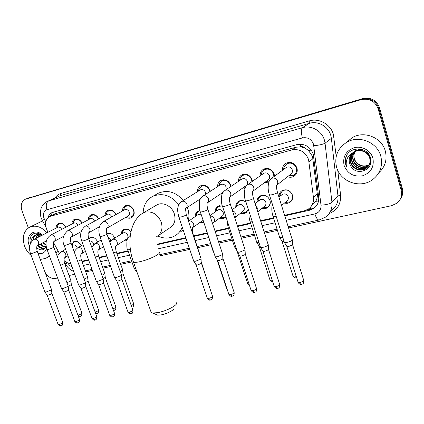<?xml version="1.0" encoding="UTF-8"?>
<svg xmlns="http://www.w3.org/2000/svg" width="424" height="424" viewBox="0 0 424 424"><rect width="100%" height="100%" fill="white"/><g stroke="black" fill="none" stroke-linecap="round" stroke-linejoin="round"><path stroke-width="0.64" d="M81.175 245.803L81.175 245.814C79.357 242.062 76.871 240.673 73.718 241.648L71.582 244.637M88.68 238.67L89.936 237.668C93.19 236.645 95.739 238.044 97.584 241.855L97.642 242.03M106.726 233.523C110.06 232.532 112.641 233.958 114.48 237.795L114.597 238.156M126.935 240.689L125.101 240.037M203.992 222.923L199.566 222.711M224.937 217.809L225.997 217.003L224.937 217.809C223.316 218.689 221.577 218.768 219.717 218.042M248.395 209.573L245.835 212.869C244.198 213.781 242.433 213.897 240.546 213.224M257.108 202.137C256.875 199.418 257.856 197.361 260.039 195.973C264.481 194.282 267.804 195.756 269.998 200.388C270.803 203.573 269.95 206.027 267.438 207.76C265.79 208.698 264.009 208.862 262.09 208.248M279.13 197.065C278.822 194.234 279.814 192.072 282.108 190.577C286.73 188.77 290.164 190.244 292.417 194.998C293.207 198.194 292.327 200.684 289.783 202.471L287.196 203.356L284.398 203.107M122.472 210.967C122.467 208.529 123.405 206.801 125.287 205.783C128.981 204.644 131.822 206.165 133.804 210.357C134.742 213.728 133.963 216.176 131.477 217.719C129.723 218.53 127.9 218.355 126.013 217.205M197.372 191.759C197.319 189.04 198.384 187.058 200.563 185.829C204.803 184.408 207.983 185.977 210.108 190.535L210.315 191.304M217.623 186.608C217.544 183.799 218.641 181.742 220.909 180.433C225.303 178.933 228.584 180.513 230.746 185.171L231.027 186.343M222.441 193.355L221.885 193.1M238.542 181.302C238.426 178.398 239.555 176.252 241.924 174.868C246.482 173.273 249.869 174.863 252.079 179.633L252.413 181.308M244.987 188.431L243.016 187.816M260.172 175.854C260.002 172.844 261.163 170.596 263.638 169.118C268.376 167.422 271.874 169.017 274.132 173.904L274.482 176.246M268.577 182.945L264.883 182.357M282.543 170.257C282.31 167.12 283.492 164.761 286.094 163.176C291.018 161.364 294.638 162.964 296.948 167.973C297.812 171.593 296.774 174.381 293.821 176.342C291.829 177.418 289.735 177.545 287.536 176.723M311.751 205.619L315.726 201.347C317.046 198.994 317.571 196.487 317.29 193.832L312.514 156.408L308.481 150.478L305.423 148.358C304.146 146.916 302.598 146.397 300.786 146.805L300.086 144.181M284.615 215.291L304.246 210.839L308.137 209.212C312.101 206.446 313.871 202.561 313.447 197.552L308.561 159.498C305.37 151.813 299.821 148.628 291.913 149.942L49.9 216.404C45.278 219.341 44.356 224.02 47.128 230.433L48.082 232.225M300.786 146.805L305.423 148.358M300.568 146.863L295.846 147.239L56.01 213.452M81.869 261.248L88.515 259.742M99.073 257.352L106.731 255.614M116.807 253.329L128.011 250.791M157.209 244.171L185.797 237.689M193.636 235.914L206.97 232.893M215.026 231.064L228.393 228.038M237.398 225.992L250.547 223.013M260.575 220.74L273.485 217.814M63.998 260.506C66.102 262.414 68.365 263.421 70.787 263.521M53.477 242.369L59.334 253.372M235.808 207.076C235.638 204.458 236.597 202.502 238.686 201.199C241.161 199.98 243.609 200.303 246.021 202.163M215.201 211.883C215.074 209.361 216.012 207.484 218.01 206.265L222.351 205.804M195.247 216.563C195.157 214.12 196.068 212.323 197.987 211.168L199.932 210.569M121.37 234.032C121.349 231.854 122.16 230.296 123.819 229.352C126.416 228.313 128.785 229.108 130.921 231.748M105.131 215.434C105.131 213.06 106.037 211.38 107.855 210.405C111.258 209.323 113.971 210.707 116.006 214.555M88.303 219.786C88.298 217.459 89.178 215.832 90.937 214.894C94.165 213.866 96.789 215.191 98.813 218.864M71.953 224.01C71.953 221.741 72.801 220.151 74.507 219.256C77.576 218.275 80.12 219.547 82.123 223.072M56.069 228.123C56.063 225.902 56.885 224.354 58.539 223.49C61.469 222.558 63.929 223.782 65.916 227.163M28.381 227.921L22.006 210.866C20.331 205.317 21.46 201.432 25.382 199.222L361.868 99.137C370.094 97.552 375.744 100.605 378.823 108.29L401.767 189.369C402.721 193.026 402.164 196.413 400.097 199.524C402.164 196.413 402.721 193.026 401.767 189.369L378.823 108.29C375.744 100.605 370.094 97.552 361.868 99.137L27.056 198.506L362.615 98.633C370.815 97.048 376.443 100.085 379.501 107.738L402.339 188.489C403.293 192.13 402.736 195.506 400.675 198.607M284.785 215.848L309.509 210.251L313.447 208.592C317.338 205.852 319.081 202.02 318.673 197.102L313.251 154.076C310.098 146.455 304.591 143.312 296.731 144.642L52.062 212.551C50 213.526 48.638 215.249 47.981 217.713M25.382 199.222L361.11 99.645C369.368 98.061 375.044 101.124 378.134 108.841L401.189 190.254C402.408 195.464 400.966 199.794 396.859 203.234L391.495 205.704L288.58 227.985M57.6 277.99L55.539 278.441C51.278 278.944 47.769 276.867 45.024 272.203M277.45 230.396L264.539 233.189M254.511 235.362L241.357 238.209M232.347 240.159L218.98 243.053M210.924 244.796L197.584 247.685M189.74 249.386L160.092 255.804M131.922 261.899L120.713 264.327M110.627 266.511L102.963 268.169M92.395 270.459L85.743 271.901M74.73 274.286L69.038 275.515M82.039 261.714L88.685 260.209M99.243 257.824L106.901 256.091M116.976 253.812L128.18 251.273M157.262 244.696L185.966 238.203M193.805 236.428L207.145 233.412M215.201 231.589L228.562 228.562M237.567 226.527L250.722 223.554M260.749 221.286L273.66 218.36M49.804 216.447L52.804 212.265M315.854 206.509L314.391 207.638L310.469 209.292L305.996 210.304M336.608 167.31C334.133 156.732 337.488 148.4 346.684 142.316C358.789 134.832 377.243 142.114 380.784 156.138C383.015 166.044 380.116 174.004 372.076 180.03C359.785 188.844 340.345 181.642 336.608 167.31M346.339 142.512L352.121 137.71C363.94 130.401 381.897 137.434 385.315 151.071C387.351 159.631 385.178 166.881 378.791 172.822M350.823 166.213C356.674 176.903 374.185 169.584 370.608 158.242C368.117 146.556 349.514 145.957 345.936 157.002C345.078 159.567 345.025 162.154 345.772 164.761L346.673 167.024L346.223 164.586C345.979 158.958 348.464 154.861 353.685 152.306C349.789 155.052 348.374 158.724 349.45 163.335L350.823 166.213L349.514 163.272C348.65 159.488 349.572 156.18 352.28 153.356M372.892 158.136C374.387 166.95 370.905 172.849 362.435 175.838C353.552 177.041 347.436 173.564 344.097 165.413C342.486 156.795 345.867 150.886 354.236 147.69C361.926 145.586 370.762 150.488 372.892 158.136M352.938 152.81C350.69 155.582 349.97 158.656 350.786 162.042C352.339 168.482 360.628 171.916 366.108 168.227C369.749 165.636 371.032 162.106 369.956 157.627C368.186 151.485 359.854 148.241 354.13 151.93M352.768 152.942C350.409 155.73 349.641 158.868 350.468 162.344C352.026 168.794 360.331 172.239 365.817 168.551C369.458 165.954 370.746 162.413 369.664 157.935C367.894 151.781 359.547 148.527 353.817 152.221L353.685 152.306M353.643 152.327C351.819 154.988 351.284 157.818 352.037 160.823C353.579 167.22 361.82 170.628 367.274 166.961L368.387 166.129M368.546 165.985L370.751 162.938M353.462 152.444C351.533 155.136 350.955 158.03 351.729 161.125C353.272 167.533 361.524 170.946 366.983 167.273L368.26 166.298M368.419 166.155L370.873 162.143M354.395 151.893C352.964 154.4 352.588 156.975 353.277 159.625C354.809 165.98 362.997 169.356 368.419 165.704L368.854 165.413M369.028 165.281L369.532 164.872M369.691 164.729L370.528 163.86M354.204 151.999C352.678 154.543 352.264 157.187 352.969 159.922C354.501 166.287 362.706 169.674 368.133 166.017L368.742 165.599M368.917 165.461L369.41 165.042M369.564 164.899L370.057 164.215M369.251 164.655C365.488 166.574 361.858 166.367 358.36 164.035C356.383 162.652 355.047 160.828 354.363 158.571C353.69 156.159 353.908 153.833 355.005 151.601C353.828 153.965 353.563 156.339 354.194 158.735C355.709 165.005 363.744 168.381 369.156 164.846M369.548 164.47L369.993 164.168M370.168 164.04L370.571 163.717M369.346 164.729L369.882 164.348M361.131 149.211L355.381 150.764M362.806 149.709C360.093 149.195 357.517 149.646 355.068 151.055M346.726 155.385C344.908 159.387 344.892 163.267 346.673 167.024M31.217 255.571C28.254 253.07 26.05 249.943 24.608 246.196C21.815 237.202 23.574 230.831 29.881 227.073C35.78 224.879 41.488 226.782 47.006 232.781M40.699 221.826L42.601 221.074M36.65 247.759C41.017 251.024 44.197 250.51 46.195 246.206M46.677 248.438C45.167 252.529 42.289 254.23 38.054 253.541M29.648 246.355L29.092 245.061C25.339 236.104 33.374 228.26 40.937 233.809L42.522 235.082M30.851 242.692C31 239.147 32.489 236.661 35.319 235.225C33.947 236.311 33.236 237.901 33.178 239.984M38.293 245.194C40.497 247.759 42.803 248.634 45.198 247.812M37.641 245.538C39.925 248.188 42.289 249.036 44.727 248.082L45.029 247.918M40.895 243.816C42.448 245.687 44.154 246.662 46.009 246.736M40.248 244.16C41.965 246.217 43.836 247.187 45.866 247.07M43.471 242.454L46.057 244.659M42.829 242.793L46.099 245.311M45.384 241.436L46.168 242.311M41.494 234.207L36.867 234.361M36.406 234.61C34.71 235.659 33.745 237.376 33.507 239.761M41.785 234.944C39.877 234.006 38.017 233.926 36.204 234.7L35.319 235.225M37.874 234.212L36.151 238.357M37.492 234.276L35.494 238.696M39.543 234.233L38.764 237.016M39.109 234.186L38.112 237.35M41.478 234.801L41.356 235.686M40.964 234.589L40.709 236.014M42.188 235.256L41.504 234.742C35.77 231.711 31.895 233.036 29.881 238.712L30.311 243.784M49.311 255.656L45.946 258.37L40.264 259.462M58.252 251.347L55.889 252.752M31.641 235.182C30.056 237.53 29.638 240.35 30.396 243.641M173.983 308.068C174.794 309.801 166.648 314.067 160.728 314.963L157.564 315.154L156.074 314.481M150.663 310.972L151.236 312.599L152.741 312.981L157.346 312.689C166.007 311.359 177.948 305.132 176.697 302.694M158.173 235.68L169.754 227.895C174.502 224.821 176.013 220.098 174.285 213.733C171.921 206.154 162.948 201.58 157.018 204.829L155.937 205.465M143.142 212.981C143.413 205.221 146.656 199.656 152.879 196.286C162.466 192.565 171.116 195.379 178.827 204.739M156.896 194.038L158.481 193.148C167.485 189.554 175.785 191.982 183.375 200.441M187.307 207.368L187.641 208.311C189.04 212.594 189.274 216.759 188.351 220.819M182.267 227.222C180.688 231.08 178.186 233.979 174.768 235.924C169.43 238.712 163.738 238.754 157.686 236.051M183.179 229.93L180.03 232.225M288.606 175.886L293.599 175.366C296.206 173.639 297.123 171.179 296.365 167.994C294.325 163.579 291.14 162.175 286.799 163.775L283.921 167.3L283.635 169.446M276.729 185.193L290.604 174.317C292.184 173.278 292.746 171.794 292.279 169.86C291.044 167.194 289.12 166.346 286.497 167.321L285.712 167.904M292.274 239.602L292.269 240.217C291.262 241.076 289.507 241.797 287.011 242.38L284.499 242.544L284.239 241.977M292.306 240.175L292.555 244.897L288.771 246.461L286.953 246.572L286.725 246.201M273.856 176.713L273.597 173.909C271.604 169.605 268.524 168.206 264.348 169.706L261.64 172.865L261.269 175.08M252.773 191.309L267.857 180.158C269.41 179.151 269.95 177.688 269.478 175.774C268.275 173.172 266.41 172.324 263.892 173.241L263.23 173.702M268.222 244.563L268.169 245.199C267.109 246.058 265.371 246.768 262.954 247.335L260.617 247.489L260.368 246.959M268.26 245.104L268.498 249.789L264.74 251.331L263.05 251.432L262.832 251.088M265.965 181.562L268.927 181.843M251.904 181.668L251.586 179.633C249.635 175.43 246.657 174.031 242.639 175.441L240.085 178.292L239.645 180.566M229.691 197.176L245.878 185.802C247.393 184.827 247.918 183.391 247.441 181.488C246.259 178.949 244.457 178.107 242.035 178.965L241.473 179.336M245.03 249.349L244.924 250.006L239.751 252.11L237.573 252.259L237.339 251.761M245.061 249.858L245.284 254.506L241.558 256.027L239.984 256.123L239.783 255.799M244.102 187.048L245.401 187.392M230.598 186.629L230.296 185.161C228.388 181.059 225.499 179.67 221.63 180.995L219.229 183.576L218.726 185.892M226.045 189.687L226.13 187.016C224.974 184.535 223.225 183.698 220.888 184.504L220.416 184.806M222.637 253.971L222.483 254.649L217.353 256.727L215.323 256.859L215.101 256.393M222.674 254.448L222.876 259.059L219.182 260.564L217.713 260.654L217.523 260.352M209.949 191.542L209.695 190.519C207.824 186.502 205.02 185.124 201.289 186.374L199.031 188.717L198.474 191.076M205.651 194.309L205.508 192.364C204.373 189.936 202.677 189.104 200.425 189.862L200.022 190.116M201.018 258.433L200.806 259.128L195.724 261.179L193.826 261.306L193.614 260.871M201.056 258.884L201.23 263.458L197.568 264.942L196.021 264.746M127.089 216.59L129.071 217.215L131.477 216.797C133.671 215.44 134.36 213.277 133.534 210.315C131.785 206.621 129.283 205.28 126.029 206.287L124.253 207.94L123.554 210.368M106.959 228.154L128.053 216.039C129.378 215.222 129.792 213.913 129.288 212.122C128.233 209.896 126.723 209.085 124.762 209.695L124.539 209.816M121.45 274.869L121.036 275.621L116.123 277.577L114.666 277.678L114.496 277.344M121.487 275.213L121.863 279.093L121.561 279.649L118.026 281.064L116.828 280.916M115.826 214.65C114.051 211.194 111.645 209.944 108.602 210.898L106.928 212.424L106.212 214.851M111.735 216.918L111.666 216.696C110.622 214.507 109.153 213.707 107.251 214.284L107.06 214.39M103.127 278.658L102.661 279.421L97.79 281.351L96.423 281.446L96.264 281.139M103.159 278.981L103.546 282.813L103.212 283.38L99.704 284.774L98.58 284.642M98.66 218.948C96.889 215.657 94.568 214.47 91.69 215.376L90.105 216.786L89.374 219.213M94.568 221.169L94.557 221.132C93.534 218.985 92.098 218.19 90.259 218.742L90.095 218.832M85.372 282.326L84.853 283.105L80.03 285.013L78.742 285.103L78.594 284.811M85.399 282.628L85.796 286.423L85.425 286.995L81.949 288.373L80.889 288.251M81.996 223.141C80.237 219.998 77.99 218.864 75.26 219.727L73.765 221.031L73.018 223.459M77.905 225.314C76.871 223.294 75.488 222.542 73.76 223.072L73.612 223.146M68.153 285.887L67.591 286.677L62.81 288.559L61.454 288.373M68.184 286.168L68.587 289.921L68.179 290.498L64.734 291.86L63.738 291.749M65.81 227.222C64.066 224.217 61.893 223.13 59.296 223.952L57.881 225.165L57.15 227.248M61.713 229.363C60.674 227.471 59.344 226.771 57.728 227.275L57.6 227.338M51.458 289.338L50.848 290.138L46.11 291.998L44.833 291.829M51.484 289.603L51.892 293.313L51.452 293.901L48.039 295.247L47.101 295.141M285.039 202.545L289.793 201.872C292.184 200.197 293.005 197.865 292.263 194.87C290.154 190.413 286.937 189.035 282.612 190.731L280.01 194.054L279.782 196.519M281.578 205.582L286.725 201.066C288.172 200.059 288.675 198.644 288.219 196.831C286.942 194.139 284.997 193.307 282.384 194.34L281.525 195.056M282.787 237.355L279.814 237.657L279.58 237.154M284.059 241.404L282.188 241.542L281.986 241.214M262.748 207.707L263.596 207.893L267.48 207.161C269.834 205.539 270.634 203.239 269.881 200.255C267.82 195.915 264.714 194.537 260.548 196.127L258.084 199.121L257.776 201.607M257.744 211.841L264.348 206.382C265.779 205.407 266.261 204.013 265.806 202.211C264.56 199.587 262.679 198.755 260.166 199.72L259.43 200.303M258.905 242.39L256.875 242.507L256.653 242.03M260.166 246.323L259.032 246.005M246.031 202.206C243.779 200.494 241.505 200.208 239.205 201.347L236.873 204.055L236.491 206.562M235.002 217.56L242.719 211.523C244.123 210.574 244.59 209.202 244.129 207.41C242.91 204.85 241.092 204.024 238.675 204.924L238.039 205.402M235.85 247.203L234.636 247.171L234.499 246.742M237.069 250.934L234.711 247.192M236.989 250.913L236.862 250.637M241.214 212.7L242.332 212.959L245.904 212.276L248.284 209.233M222.388 205.91L218.54 206.403L216.341 208.862L215.89 211.391M213.537 222.653L221.794 216.494C223.167 215.572 223.623 214.221 223.157 212.44C221.964 209.938 220.204 209.117 217.878 209.965L217.327 210.362M213.564 251.761L213.081 251.299M220.401 217.533L221.736 217.857L225.027 217.215L225.87 216.606M199.99 210.786L198.522 211.3L196.445 213.548L195.946 216.081M201.474 215.328C200.218 214.406 198.973 214.247 197.738 214.846L197.261 215.175M199.524 253.34L199.439 253.881M200.255 222.218L201.776 222.595L203.827 222.42M192.793 227.561L201.538 221.302L202.895 219.611M135.664 268.318L134.26 268.408L134.101 268.085M136.899 271.842L136.507 271.816L134.26 268.408M127.873 229.278L124.386 229.464L122.732 231.064L122.091 233.592M116.282 245.576L126.612 239.083C127.852 238.288 128.233 237.037 127.746 235.331C126.665 233.089 125.144 232.288 123.188 232.93L122.912 233.094M122.605 269.569L122.202 270.274L120.146 271.312M122.637 269.881L123.002 273.655L122.711 274.18M125.811 239.587L127.094 240.042M110.367 233.454L106.837 233.889M110.569 241.102L110.357 239.502L107.95 237.021M104.845 273.316L104.389 274.031L101.861 275.245M104.871 273.613L105.247 277.344L103.196 278.716M93.402 237.525L90.519 237.769L88.923 239.337M93.693 244.547L93.476 243.551C92.58 241.601 91.266 240.763 89.533 241.033M87.614 276.952L87.116 277.683L84.138 279.04M87.641 277.227L88.022 280.921L87.662 281.457L85.463 282.464M76.94 241.489L74.306 241.744L72.902 243.016L72.207 245.512M77.258 248.13L77.078 247.483C76.05 245.369 74.645 244.584 72.864 245.136L72.679 245.242M70.893 280.481L70.352 281.218L66.95 282.707M70.919 280.741L71.306 284.393L70.914 284.939L68.227 286.083M313.018 158.661L309.048 161.804M310.861 209.196L310.209 207.516M315.726 201.347L318.546 200.971M308.481 150.478L311.322 150.107M54.314 214.268L53.694 212.016M295.846 147.239L291.913 149.942M317.29 193.832L313.447 197.552M57.314 212.943L50.917 216.039M29.351 197.573L26.012 198.994M362.615 98.633L361.11 99.645M379.501 107.738L378.134 108.841M402.339 188.489L401.189 190.254M286.174 220.294L314.873 213.908C319.161 212.615 321.207 209.705 321.01 205.184L313.511 144.213C311.407 139.109 307.707 137.01 302.423 137.927L46.91 209.732C43.72 211.088 42.723 213.882 43.921 218.106L45.776 221.773M46.91 209.732C45.644 205.428 46.227 202.492 48.659 200.912L302.349 127.698C311.216 124.905 321.869 130.831 324.418 140.127L325.049 143.19L331.377 138.351L330.773 135.378C328.314 126.352 317.952 120.617 309.303 123.352L60.462 195.602L47.578 201.305L60.462 195.602L60.86 193.477L309.271 120.909L309.303 123.352L302.349 127.698C300.971 129.172 300.998 132.585 302.423 137.927M42.305 220.522L44.446 219.272M309.271 120.909C318.981 117.814 330.641 124.248 333.397 134.392L336.2 156.456M337.785 170.406L340.605 195.247C341.034 204.161 337.191 210.288 329.077 213.617M55.051 197.939C56.482 195.708 58.417 194.219 60.86 193.477M313.829 145.75C319.367 145.156 323.109 144.303 325.049 143.19L331.966 202.386L337.965 195.915L331.377 138.351L334.075 137.736M321.01 205.184C326.454 204.771 330.105 203.838 331.966 202.386C332.469 208.666 330.264 213.617 325.351 217.221L319.203 219.977M331.483 210.389C336.285 206.854 338.447 202.031 337.965 195.915L340.605 195.247M67.612 262.838L69.568 265.413L72.053 266.977M83.395 265.451L90.047 263.966M100.605 261.619L108.263 259.912M118.349 257.665L129.553 255.168M157.94 248.851L187.35 242.3M195.194 240.556L208.529 237.583M216.59 235.792L229.951 232.818M238.956 230.81L252.11 227.884M262.138 225.648L275.049 222.775M65.338 263.818L67.67 262.954M314.873 213.908C316.182 217.867 317.56 219.908 319.007 220.019L288.182 226.723M310.469 209.292L309.509 210.251M156.668 236.687C161.518 233.55 163.039 228.69 161.221 222.107C157.829 214.449 152.561 211.11 145.416 212.085L142.088 213.654M158.788 252.031C162.896 252.889 149.449 259.753 139.512 261.767C136.576 262.382 134.578 262.536 133.518 262.218L133.099 261.036M292.624 244.818L303.69 280.227C304.109 280.969 302.895 281.695 300.038 282.405L298.136 282.384L297.987 281.902M301.528 284.329L300.038 282.405M275.844 185.887C277.497 184.8 278.07 183.237 277.572 181.196C276.485 178.674 274.667 177.677 272.118 178.197L270.279 179.527M276.04 185.807C276.957 186.422 275.664 184.737 277.397 192.189C277.837 192.745 276.056 193.598 272.07 194.743L269.5 195.088L269.378 194.706M268.599 249.667L279.67 284.419C280.047 285.161 278.828 285.887 276.008 286.592L274.238 286.571L274.095 286.121M277.55 288.468L276.008 286.592M252.026 191.86C253.647 190.811 254.199 189.279 253.695 187.254C252.619 184.779 250.849 183.793 248.39 184.297L246.837 185.32M252.11 191.828C253.038 192.242 251.729 191.553 253.361 198.072C253.738 198.633 251.957 199.481 248.019 200.621L245.629 200.939L245.512 200.584M245.422 254.347L256.493 288.468C256.827 289.205 255.603 289.931 252.821 290.636L251.172 290.615L251.035 290.191M254.411 292.465L252.821 290.636M222.494 206.25L222.6 206.583L224.826 206.292C228.716 205.163 230.502 204.315 230.184 203.748C228.594 197.769 229.994 198.082 229.055 197.626C230.64 196.609 231.175 195.098 230.661 193.095C229.596 190.668 227.874 189.692 225.499 190.175L224.19 190.98M223.051 258.868L234.112 292.38C234.408 293.111 233.179 293.832 230.433 294.537L228.891 294.516L228.759 294.118M232.066 296.323L230.433 294.537M200.276 211.719L200.377 212.032L202.455 211.756C206.292 210.638 208.083 209.79 207.824 209.223C206.345 203.859 207.612 203.706 206.891 203.186C208.433 202.2 208.947 200.716 208.428 198.734C207.373 196.349 205.698 195.39 203.403 195.851L202.285 196.498M201.442 263.235L212.493 296.159C212.747 296.89 211.518 297.606 208.804 298.305L207.363 298.289L207.235 297.918M210.474 300.054L208.804 298.305M178.817 217.003L178.917 217.295L180.852 217.04C184.647 215.927 186.438 215.079 186.231 214.507L185.479 208.555C186.989 207.601 187.482 206.144 186.958 204.177C185.913 201.835 184.281 200.891 182.066 201.336L181.106 201.866M121.911 279.31L132.866 310.082C132.966 310.797 131.726 311.497 129.14 312.191L127.926 311.894M130.931 313.786L129.14 312.191M99.868 236.428L101.437 236.449C105.051 235.368 106.859 234.536 106.859 233.947C106.233 230.46 106.18 228.578 106.705 228.298C108.072 227.46 108.486 226.098 107.945 224.217C106.938 222.033 105.465 221.132 103.514 221.519L102.963 221.789M103.594 283.02L114.512 313.294C114.581 314.004 113.335 314.698 110.775 315.387L109.636 315.117M112.593 316.951L110.775 315.387M81.689 240.896L83.162 240.917C86.735 239.846 88.542 239.014 88.59 238.421C87.969 235.034 87.959 233.174 88.563 232.845C89.893 232.029 90.291 230.693 89.75 228.833C88.754 226.686 87.312 225.796 85.42 226.167L84.933 226.4M85.839 286.613L96.72 316.405C96.752 317.11 95.506 317.804 92.978 318.493L91.907 318.239M94.817 320.019L92.978 318.493M64.072 245.226L65.46 245.242C68.99 244.182 70.803 243.35 70.898 242.756C70.273 239.459 70.305 237.62 70.983 237.249C72.281 236.454 72.658 235.14 72.117 233.306C71.131 231.191 69.722 230.312 67.888 230.672L67.458 230.873M68.624 290.096L79.468 319.426C79.468 320.125 78.217 320.814 75.721 321.498L74.709 321.26M77.576 322.998L75.721 321.498M47 249.423L48.299 249.434C51.792 248.379 53.61 247.558 53.747 246.959C53.127 243.747 53.191 241.934 53.943 241.521C55.205 240.747 55.565 239.454 55.019 237.641C54.044 235.559 52.666 234.695 50.891 235.039L50.509 235.214M51.929 293.477L62.731 322.357C62.699 323.051 61.448 323.735 58.978 324.418L58.024 324.196M60.855 325.886L58.978 324.418M30.438 253.488L31.668 253.499C35.118 252.455 36.936 251.633 37.116 251.035C36.496 247.902 36.596 246.111 37.413 245.66C38.648 244.908 38.987 243.641 38.441 241.844C37.471 239.799 36.125 238.94 34.402 239.279L34.058 239.433M296.069 275.801L293.011 276.098L292.873 275.664M296.296 277.974L294.834 276.104M276.167 216.298L273.13 216.669L272.998 216.256M272.187 280.163L270.051 280.243L269.924 279.835M272.759 281.949L271.757 280.248M257.675 211.624L257.903 208.645L255.942 206.186M252.291 221.736L250.197 221.906L250.07 221.519M234.742 217.804C235.85 216.791 236.184 215.482 235.739 213.887C235.161 212.318 234.09 211.348 232.522 210.961M229.241 226.941L228.043 226.967L227.921 226.596M249.116 284.308L247.865 284.25L247.738 283.868M213.081 225.155L212.943 223.098C214.348 222.16 214.804 220.777 214.321 218.954C213.484 216.94 212.064 215.964 210.066 216.023M206.97 231.896L206.514 231.509M226.803 288.214L226.289 287.764M201.315 262.08L210.558 290.398M192.888 234.35L192.273 227.932C193.651 227.026 194.091 225.663 193.604 223.851C192.602 221.609 191.028 220.681 188.887 221.079L188.489 221.238M130.375 249.413L127.682 249.863L127.587 249.598M147.679 302.487L147.139 302.132M123.045 273.856L133.645 303.701C133.926 304.119 133.109 304.686 131.202 305.407M113.643 253.022C115.667 252.179 116.489 251.628 116.112 251.368C115.482 248.294 115.434 246.429 115.98 245.766C117.241 244.955 117.618 243.678 117.114 241.929C116.15 239.836 114.724 238.956 112.832 239.3L112.137 239.655M105.29 277.529L115.858 306.907C116.049 307.421 115.058 308.036 112.874 308.762M114.008 310.432L113.462 310.394M95.379 257.251C97.711 256.334 98.713 255.725 98.373 255.412C97.711 252.773 97.706 250.929 98.357 249.884C99.587 249.1 99.953 247.839 99.444 246.111C98.485 244.044 97.091 243.18 95.257 243.508L94.637 243.821M88.065 281.096L98.596 310.018C98.654 310.644 97.493 311.296 95.103 311.985M96.762 313.506L95.421 312.848M77.677 261.332C80.279 260.368 81.445 259.7 81.17 259.334C80.571 256.128 80.602 254.31 81.26 253.881C82.463 253.112 82.812 251.877 82.298 250.16C81.355 248.13 79.988 247.272 78.207 247.595L77.65 247.865M71.343 284.557L81.843 313.039C81.832 313.696 80.624 314.359 78.212 315.016L77.857 315.069M80.019 316.484L78.212 315.016M60.51 265.281C63.346 264.279 64.671 263.569 64.48 263.14C63.881 260.013 63.945 258.221 64.665 257.755C65.842 257.013 66.176 255.789 65.662 254.093C64.724 252.095 63.388 251.247 61.66 251.559L61.157 251.798M245.835 212.869L247.06 211.894M267.438 207.76L268.848 206.573M289.783 202.471L291.41 201.013M131.477 217.719L131.965 217.433M293.821 176.342L295.47 175.017M56.307 213.309L49.9 216.404M47.578 201.305C43.725 202.741 41.112 207.866 41.324 207.951C41.139 207.596 39.427 214.141 41.43 218.593L45.914 227.301M64.072 261.433L65.397 263.929C67.554 267.602 70.294 270.051 73.628 271.275M85.357 270.841L92.013 269.394M102.576 267.099L110.24 265.429M120.326 263.235L131.535 260.797M159.7 254.67L189.348 248.22M197.192 246.519L210.532 243.614M218.588 241.86L231.954 238.956M240.964 236.995L254.119 234.133M264.147 231.954L277.058 229.146M314.391 207.638L313.447 208.592M346.684 142.316L352.121 137.71M365.817 168.551L366.113 168.227M366.983 167.273L367.274 166.961M368.133 166.017L368.419 165.704M29.881 227.073L41.133 221.614M41.504 234.742L40.937 233.809M46.794 257.887L49.56 256.324M157.564 315.154L152.741 312.981M157.018 204.829L143.45 212.822C129.85 220.167 126.41 243.249 133.518 262.218L151.236 312.599M152.879 196.286L158.481 193.148M303.844 280.704C303.441 284.96 302.609 283.492 301.443 284.345C302.132 284.377 299.397 284.859 298.136 282.384L286.884 246.545M286.799 163.775L288.728 162.366M284.52 168.789L283.921 167.3M286.497 167.321L271.482 178.472C268.307 179.681 266.935 188.256 269.5 195.088L284.409 242.512M277.519 192.576L292.194 239.571M286.953 246.572L284.499 242.544M279.814 284.87C279.056 289.714 278.701 287.382 277.455 288.484C276.93 288.988 275.86 288.352 274.238 286.571L262.986 251.411M264.348 169.706L266.298 168.355M262.096 174.502L261.64 172.865M263.892 173.241L247.817 184.541C244.934 184.959 242.915 194.828 245.629 200.939L260.532 247.462M266.267 181.339L266.749 181.774M253.473 198.432L268.148 244.531M263.05 251.432L260.617 247.489M256.631 288.892C256.281 293.069 255.497 291.632 254.31 292.481C253.806 292.973 252.757 292.353 251.172 290.615L239.92 256.107M242.639 175.441L244.59 174.153M240.403 180.057L240.085 178.292M242.035 178.965L224.985 190.397C222.934 192.215 221.863 193.832 221.773 195.231C221.227 200.822 221.503 204.607 222.6 206.583L237.493 252.232M244.452 186.804L245.178 187.355M230.29 204.082L244.961 249.317M239.984 256.123L237.573 252.259M234.244 292.777C233.9 296.933 233.142 295.491 231.96 296.339C231.472 296.827 230.449 296.217 228.891 294.516L217.655 260.633M221.63 180.995L223.565 179.771M219.404 185.458L219.229 183.576M220.888 184.504L202.937 196.052C200.759 197.944 199.619 199.699 199.519 201.31C199.089 206.806 199.375 210.378 200.377 212.032L215.249 256.838M223.008 192.342L207.426 202.82M207.924 209.536L222.573 253.944M217.713 260.654L215.323 256.859M212.62 296.53C211.905 301.279 211.645 298.957 210.368 300.07C209.891 300.542 208.889 299.948 207.363 298.289L196.148 265.011M201.289 186.374L203.202 185.203M199.068 190.705L199.031 188.717M200.425 189.862L181.642 201.517C176.04 206.271 177.582 211.703 178.917 217.295L193.757 261.285M200.367 198.925L185.94 208.253M186.332 214.804L200.955 258.407M196.201 265.026L193.826 261.306M132.966 310.368C132.829 314.767 131.048 313.161 130.815 313.802C130.433 314.258 129.506 313.718 128.027 312.181L116.929 281.112M126.029 206.287L127.788 205.322M123.792 210.235L124.253 207.94M124.762 209.695L103.228 221.641C98.887 224.948 97.796 229.951 99.947 236.645L114.613 277.656M131.901 216.547L133.602 215.562M127.216 216.516L129.071 217.215M106.938 234.17L121.407 274.847M116.971 281.128L114.666 277.678M114.607 313.559C114.422 317.958 112.8 316.299 112.471 316.972C112.1 317.417 111.189 316.887 109.731 315.382L98.675 284.827M108.602 210.898L110.314 209.981M106.355 214.772L106.928 212.424M107.251 214.284L85.16 226.278C80.624 230.121 79.489 235.06 81.763 241.102L96.37 281.43M99.391 226.766L88.786 232.723M88.669 238.633L103.085 278.637M98.713 284.838L96.423 281.446M96.81 316.654C96.624 321 95.066 319.367 94.695 320.041C94.329 320.475 93.428 319.956 91.997 318.482L80.979 288.421M91.69 215.376L93.354 214.502M89.432 219.182L90.105 216.786M90.259 218.742L67.649 230.773C62.943 235.05 61.777 239.936 64.146 245.417L78.694 285.087M81.175 231.647L71.174 237.143M70.967 242.952L85.33 282.31M81.016 288.431L78.742 285.103M79.553 319.659C79.325 324 77.894 322.314 77.454 323.014C77.115 323.454 76.23 322.945 74.794 321.493L63.823 291.908M75.26 219.727L76.877 218.89M72.986 223.469L73.765 221.031M73.76 223.072L50.668 235.129C44.753 239.385 45.638 245.152 47.064 249.603L61.549 288.627M63.536 236.348L54.108 241.431M53.811 247.144L68.116 285.866M63.854 291.919L61.597 288.643M62.81 322.574C62.577 326.867 61.22 325.197 60.722 325.902C60.394 326.332 59.519 325.833 58.104 324.408L47.175 295.289M59.296 223.952L60.865 223.157M57.012 227.64L57.881 225.165M57.728 227.275L34.201 239.359C29.696 242.486 28.461 247.25 30.502 253.658L44.923 292.067M46.444 240.88L37.561 245.581M37.18 251.204L51.421 289.322M47.207 295.3L44.965 292.078M296.715 277.863L296.212 277.99C296.874 278.022 294.214 278.494 293.011 276.098L282.124 241.526M282.612 190.731L283.545 189.963M280.64 195.803L280.01 194.054M282.384 194.34L278.966 197.202M272.399 204.31C271.429 208.073 271.673 212.196 273.13 216.669L279.734 237.631M285.225 202.381L285.553 202.651M282.188 241.542L279.814 237.657M260.548 196.127L261.513 195.374M258.561 200.987L258.084 199.121M260.166 199.72L255.147 203.684M249.095 211.762C248.681 215.053 249.047 218.434 250.197 221.906L256.796 242.48M272.812 282.119L270.051 280.243L259.17 246.296M263.007 207.49L263.596 207.893M259.228 246.318L256.875 242.507M239.205 201.347L240.185 200.621M237.196 206.032L236.873 204.055M238.675 204.924L232.151 209.816M226.803 219.462L228.043 226.967L234.636 247.171M249.646 285.94L247.865 284.25L237.408 252.195M247.044 211.369L247.955 210.643M241.505 212.472L242.332 212.959M218.54 206.403L219.531 205.704M216.516 210.94L216.341 208.862M217.878 209.965L209.944 215.652M205.672 227.99L213.214 251.697M227.116 289.152L226.411 288.124L216.839 259.26M220.687 217.316L221.736 217.857M213.844 252.609L213.283 251.718M210.739 290.17L210.823 291.182M198.522 211.3L199.513 210.627M196.487 215.71L196.445 213.548M197.738 214.846L188.484 221.222M199.609 254.395L199.561 253.748M200.526 222.028L201.776 222.595M193.053 234.181L199.471 253.319M130.306 235.283C128.292 237.074 127.211 238.707 127.057 240.185C126.601 245.793 126.813 249.015 127.682 249.863L134.207 268.392M147.234 302.407L148.024 303.473M133.74 303.96C133.539 307.951 132.479 306.52 131.859 307.252M124.386 229.464L125.324 228.902M122.271 233.481L122.732 231.064M123.188 232.93L112.461 239.454L109.805 242.237M125.87 239.555L127.126 239.936M116.203 251.618L122.562 269.547M115.943 307.151C115.773 311.412 114.178 309.806 113.897 310.453L113.494 310.479M107.203 233.677L108.12 233.142M101.135 239.958L94.918 243.652L91.785 247.277M103.546 246.704L98.622 249.72M98.458 255.646L104.802 273.295M98.681 310.246C98.469 314.507 96.995 312.854 96.651 313.522L95.644 313.458M90.519 237.769L91.409 237.255M88.955 239.433L89.035 239.141M83.072 244.717L77.894 247.722C75.758 249.407 74.576 250.907 74.348 252.222M85.478 251.353L81.493 253.738M81.249 259.552L87.577 276.936M81.917 313.257C81.705 317.459 80.3 315.832 79.903 316.505L78.255 316.15M74.306 241.744L75.17 241.256M72.133 245.554L72.902 243.016M72.864 245.136L71.953 245.655M65.566 249.291L61.369 251.676C58.772 253.87 57.479 255.672 57.484 257.077M67.962 255.826L64.872 257.633M64.554 263.346L70.856 280.465"/></g></svg>
